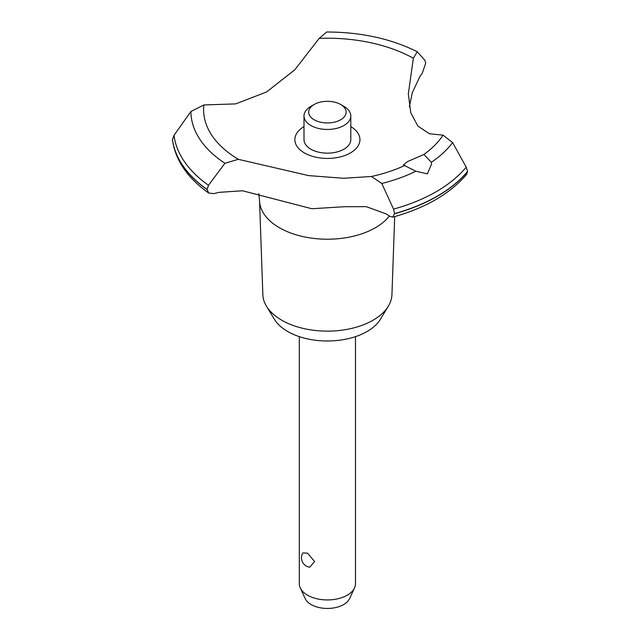 <?xml version="1.0" encoding="UTF-8"?>
<svg xmlns="http://www.w3.org/2000/svg" width="640" height="640" viewBox="0 0 640 640"><rect width="100%" height="100%" fill="white"/><g stroke="black" fill="none" stroke-linecap="round" stroke-linejoin="round"><path stroke-width="0.96" d="M394.696 216.6L391.944 294.624A64.56 37.272 180 0 1 388.352 306.152A64.56 37.272 180 0 1 281.744 320.216A64.56 37.272 180 0 1 266.448 306.152A64.56 37.272 180 0 1 262.848 294.624L259.544 200.824A67.872 39.184 180 0 1 259.528 200.024L258.768 193.672M388.352 306.152L380.424 319.256A56.168 32.432 180 0 1 287.68 331.488A56.168 32.432 180 0 1 274.376 319.256L266.448 306.152M389.368 216.008A67.872 39.184 180 0 1 375.392 227.736A67.872 39.184 180 0 1 279.408 227.736A67.872 39.184 180 0 1 259.544 200.824M319.208 38.368A123.8 71.48 180 0 1 413.344 58.248L417.28 51.76C391.024 38.68 360.832 32.096 326.712 32L319.208 38.368L294.816 69.784L266.6 91.936L235.744 103.888L203.872 104.96L190.88 111.528L174.016 135.336M420.064 76.176L412.28 92.752L409.376 106.808M392.776 217.136C425.408 208.072 450.032 193.8 466.648 174.328L467.536 171.464A155.4 89.72 180 0 1 437.28 196.128A155.4 89.72 180 0 1 394.552 213.592L392.776 217.136L389.8 216.304A147.44 85.12 0 0 0 386.296 213.96L366.28 206.664L344.528 206.704L311.896 208.744L242.52 190.768L218.8 192.376A147.44 85.12 0 0 0 213.904 193.64L208.76 193.064L207.032 189.584L208.496 185.264L224.936 163.28L238.296 159.312L308.544 175.6L343.544 178.272L371.504 176.48L381.784 183.496A136.52 78.816 180 0 0 415.864 171.232L403.384 164.984L407.496 161.608L423.896 154.472L431.376 162.272L431.464 164.28L427.352 173.88L415.864 171.224M467.536 171.616A155.4 89.72 180 0 1 437.28 196.28A155.4 89.72 180 0 1 394.552 213.752M381.776 183.496L393.552 209.112L394.552 213.592M299.312 336.648L299.312 583.728A28.08 16.216 0 0 0 300.264 587.896A28.08 16.216 0 0 0 307.544 595.192A28.08 16.216 0 0 0 334.688 599.384A28.08 16.216 0 0 0 354.536 587.896A28.08 16.216 0 0 0 355.48 583.728L355.48 336.648M302.888 552.944L307.544 553.152L314.592 561.504L309.848 567.168A9.36 9.36 0 0 1 302.888 552.936M354.536 587.896L349.6 598.608A22.976 13.264 180 0 1 333.36 608A22.976 13.264 180 0 1 311.152 604.568A22.976 13.264 180 0 1 305.2 598.608L300.264 587.896M340.64 104.48A18.72 10.808 0 0 0 314.16 104.48A18.72 10.808 0 0 0 314.16 119.768A18.72 10.808 0 0 0 340.64 119.768A18.72 10.808 0 0 0 340.64 104.48L343.952 106.392L340.64 104.48M343.952 106.392L343.952 106.392A23.4 13.512 180 0 1 350.8 115.944A23.4 13.512 180 0 1 336.352 128.432A23.4 13.512 180 0 1 310.848 125.496A23.4 13.512 180 0 1 304 115.944A23.4 13.512 180 0 1 310.848 106.392L314.16 104.48M350.8 115.944L350.8 139.64A23.4 13.512 180 0 1 336.352 152.12A23.4 13.512 180 0 1 310.848 149.192A23.4 13.512 180 0 1 304 139.64L304 115.944M467.536 171.464L466.216 167.16L452.624 142.592L443.08 135.152L429.424 133.76L417.912 126.12L410.784 112.768L408.328 93.936L413.344 58.248M404.96 165.4A123.8 71.48 180 0 1 371.504 176.48M238.296 159.312A123.8 71.48 180 0 1 203.872 104.96M443.08 135.152A123.8 71.48 180 0 1 423.896 154.472M350.8 126.584A32.552 18.792 180 0 1 350.416 152.928A32.552 18.792 180 0 1 304.584 153.04A32.552 18.792 180 0 1 304 126.584M417.28 51.76L424.912 60.32L425.68 63.192L422.248 73.352A147.44 85.12 0 0 0 420.056 76.176M207.032 189.584A155.4 89.72 180 0 1 172.464 139.744L172.504 140.312C175.648 160.648 187.736 178.232 208.76 193.064M207.032 189.432A155.4 89.72 180 0 1 172.464 139.592L172.464 139.744M208.496 185.264A153.776 88.784 180 0 1 174.024 135.336L172.464 139.592M466.216 167.16A153.776 88.784 180 0 1 436.136 191.744A153.776 88.784 180 0 1 393.56 209.112M452.624 142.592A136.52 78.816 180 0 1 431.376 162.272M224.936 163.28A136.52 78.816 180 0 1 190.88 111.528"/></g></svg>
